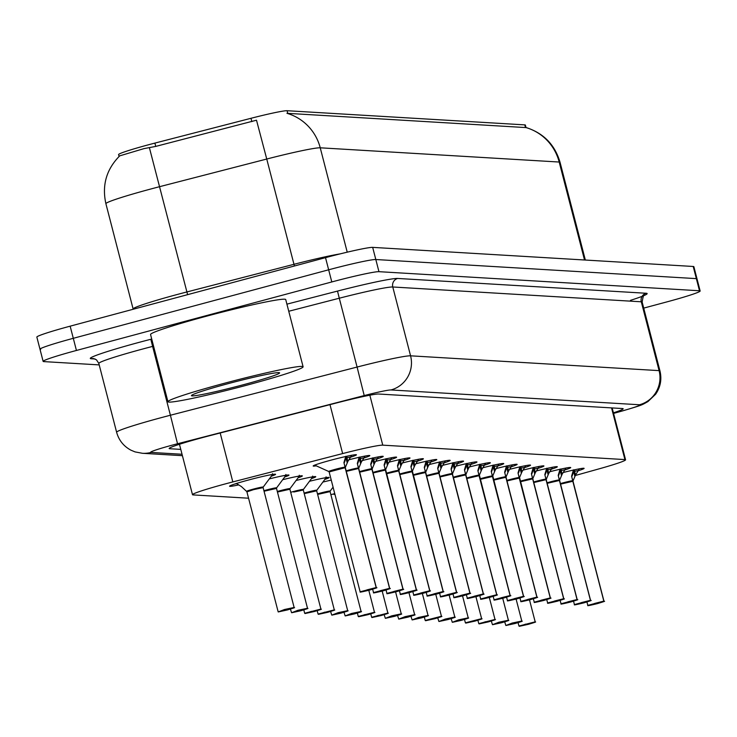 <?xml version="1.0" encoding="UTF-8"?>
<svg xmlns="http://www.w3.org/2000/svg" width="737" height="737" viewBox="0 0 737 737"><rect width="100%" height="100%" fill="white"/><g stroke="black" fill="none" stroke-linecap="round" stroke-linejoin="round"><path stroke-width="1.11" d="M563.16 472.537A22.34 1.207 -14.5 0 1 584.109 468.373A22.34 1.207 -14.5 0 1 578.121 470.796M549.765 471.744A22.34 1.207 -14.5 0 1 570.714 467.571A22.34 1.207 -14.5 0 1 564.726 469.994M536.379 470.943A22.34 1.207 -14.5 0 1 557.319 466.77A22.34 1.207 -14.5 0 1 551.331 469.193M522.984 470.142A22.34 1.207 -14.5 0 1 543.924 465.977A22.34 1.207 -14.5 0 1 537.936 468.4M509.589 469.349A22.34 1.207 -14.5 0 1 530.539 465.176A22.34 1.207 -14.5 0 1 524.551 467.599M496.194 468.548A22.34 1.207 -14.5 0 1 517.144 464.384A22.34 1.207 -14.5 0 1 511.156 466.807M482.809 467.755A22.34 1.207 -14.5 0 1 503.749 463.582A22.34 1.207 -14.5 0 1 497.761 466.005M469.414 466.954A22.34 1.207 -14.5 0 1 490.363 462.781A22.34 1.207 -14.5 0 1 484.375 465.204M456.019 466.153A22.34 1.207 -14.5 0 1 476.968 461.988A22.34 1.207 -14.5 0 1 470.98 464.411M442.633 465.36A22.34 1.207 -14.5 0 1 463.573 461.187A22.34 1.207 -14.5 0 1 457.585 463.61M429.238 464.559A22.34 1.207 -14.5 0 1 450.178 460.395A22.34 1.207 -14.5 0 1 444.19 462.818M415.843 463.766A22.34 1.207 -14.5 0 1 436.792 459.593A22.34 1.207 -14.5 0 1 430.804 462.016M402.448 462.965A22.34 1.207 -14.5 0 1 423.397 458.792A22.34 1.207 -14.5 0 1 417.409 461.215M389.062 462.163A22.34 1.207 -14.5 0 1 410.002 457.999A22.34 1.207 -14.5 0 1 404.014 460.422M375.667 461.371A22.34 1.207 -14.5 0 1 396.607 457.198A22.34 1.207 -14.5 0 1 390.619 459.621M362.272 460.57A22.34 1.207 -14.5 0 1 383.222 456.406A22.34 1.207 -14.5 0 1 377.233 458.829M348.887 459.777A22.34 1.207 -14.5 0 1 369.827 455.604A22.34 1.207 -14.5 0 1 363.838 458.027M316.237 465.83A22.34 1.207 -14.5 0 1 313.179 465.996A22.34 1.207 -14.5 0 1 330.941 460.174A22.34 1.207 -14.5 0 1 356.432 454.803A22.34 1.207 -14.5 0 1 350.443 457.226M322.861 482.081A23.768 1.281 -14.5 0 1 331.245 480.091M309.476 481.289A23.768 1.281 -14.5 0 1 329.144 477.512A23.768 1.281 -14.5 0 1 324.86 479.409M296.081 480.487A23.768 1.281 -14.5 0 1 315.749 476.71A23.768 1.281 -14.5 0 1 311.465 478.608M282.686 479.695A23.768 1.281 -14.5 0 1 302.354 475.918A23.768 1.281 -14.5 0 1 298.07 477.806M269.3 478.893A23.768 1.281 -14.5 0 1 288.968 475.116A23.768 1.281 -14.5 0 1 284.675 477.014M238.714 484.9A23.768 1.281 -14.5 0 1 229.557 486.217A23.768 1.281 -14.5 0 1 248.452 480.027A23.768 1.281 -14.5 0 1 275.574 474.324A23.768 1.281 -14.5 0 1 271.29 476.213M575.238 475.512L599.089 468.852A41.889 2.266 165.5 0 0 625.575 459.805A41.889 2.266 165.5 0 0 624.921 459.584L382.761 445.157A41.889 2.266 165.5 0 0 342.641 453.577L232.828 481.924A41.889 2.266 165.5 0 0 225.789 483.776A41.889 2.266 165.5 0 0 192.495 494.693A41.889 2.266 165.5 0 0 193.14 494.914L248.553 498.212M524.79 124.875L525.481 127.556L525.997 127.51L525.37 125.069A37.698 2.036 165.5 0 0 524.79 124.875L287.08 110.716A37.698 2.036 165.5 0 0 250.976 118.298L154.89 143.098A37.698 2.036 165.5 0 0 148.552 144.765A37.698 2.036 165.5 0 0 118.583 154.595L119.072 156.474M525.914 127.538A48.863 48.126 93.4 0 1 559.19 162.039L320.236 147.805A55.846 3.022 165.5 0 0 266.748 159.035L256.504 120.205L155.747 146.405L143.936 148.634L119.716 155.857C106.423 169.27 101.817 185.217 105.898 203.698L133.121 308.978A55.846 3.022 -14.5 0 1 177.525 294.413A55.846 3.022 -14.5 0 1 186.912 291.944L293.98 264.307A55.846 3.022 -14.5 0 1 340.208 253.869M99.2 364.898L43.787 361.6A41.889 2.266 -14.5 0 1 43.133 361.379A41.889 2.266 -14.5 0 1 76.436 350.462L331.797 281.949A41.889 2.266 -14.5 0 1 378.956 271.677L699.496 290.765L696.354 278.623A41.889 2.266 -14.5 0 1 697.009 278.835A41.889 2.266 -14.5 0 0 696.354 278.623L375.815 259.525L696.354 278.623L693.213 266.472A41.889 2.266 -14.5 0 1 693.867 266.693L700.15 290.986A41.889 2.266 -14.5 0 1 666.847 301.903L643.714 308.112M331.797 281.949L328.656 269.797A41.889 2.266 -14.5 0 1 375.815 259.525A41.889 2.266 -14.5 0 0 328.656 269.797L73.295 338.311L328.656 269.797L325.514 257.655A41.889 2.266 -14.5 0 1 372.673 247.374L693.213 266.472M40.646 349.449A41.889 2.266 -14.5 0 1 39.991 349.227A41.889 2.266 -14.5 0 1 73.295 338.311A41.889 2.266 -14.5 0 0 39.991 349.227L36.85 337.085A41.889 2.266 -14.5 0 1 70.153 326.169L325.514 257.655M525.481 127.556L286.951 113.305A48.863 48.126 -86.6 0 1 320.236 147.805L347.228 252.174M613.424 412.831A41.889 2.266 165.5 0 0 623.17 408.768A41.889 2.266 165.5 0 0 622.525 408.547L378.643 394.019A41.889 2.266 165.5 0 0 338.532 402.439L209.501 435.742A41.889 2.266 165.5 0 0 202.463 437.603A41.889 2.266 165.5 0 0 169.16 448.52A41.889 2.266 165.5 0 0 169.814 448.732L180.777 449.386M699.496 290.765A41.889 2.266 -14.5 0 1 700.15 290.986M236.347 483.454L241.377 486.54L246.517 491.349A8.632 0.47 -14.5 0 1 254.965 488.686A8.632 0.47 -14.5 0 1 263.22 487.065L263.118 487.618L253.556 489.635L246.969 491.855M278.282 611.913L287.476 609.923L284.675 609.757L278.31 611.903L283.386 610.522M283.395 610.558L278.429 611.913M253.556 489.635L246.637 491.422M278.31 611.903L284.556 609.49L294.118 607.472C291.585 608.384 300.005 606.146 287.476 609.923L278.356 611.922M234.781 484.016A20.94 1.133 165.5 0 0 236.724 483.665M351.733 455.208L347.873 461.408L345.257 467.599L344.004 462.947M376.156 587.564L366.915 589.886L369.716 590.061L376.358 587.61C373.512 588.633 382.779 586.062 369.725 590.061C355.584 593.469 361.563 591.571 360.135 591.802L376.156 587.564L345.146 467.7A0.7 0.682 89.8 0 1 345.128 467.59L343.93 462.624L345.819 456.277M376.082 587.905L365.616 590.669L375.962 587.905M345.017 467.12A8.632 0.47 -14.5 0 0 335.409 469.285A8.632 0.47 -14.5 0 0 328.785 471.514L329.144 471.947L335.805 469.764L329.273 471.993M376.285 587.564L345.174 467.746M329.144 471.92L345.146 467.7L335.805 469.764M345.349 467.746L345.46 467.147A8.632 0.47 -14.5 0 1 345.45 467.194A8.632 0.47 -14.5 0 1 345.377 467.258M344.483 462.403L345.957 457.935L347.293 456.166L349.126 455.77M347.873 461.408L346.934 457.769L345.957 457.935L347.219 462.818M291.677 612.714L300.871 610.724L298.061 610.558L291.695 612.705L296.781 611.314M296.79 611.351L291.824 612.714M266.951 490.427L276.513 488.419L264.058 491.238M291.695 612.705L297.951 610.282L307.504 608.274C304.98 609.177 313.4 606.947 300.871 610.724L291.751 612.723M304.98 613.506L314.266 611.526L311.456 611.351L305.09 613.506L310.176 612.115M310.185 612.152L305.21 613.506M277.305 491.496A8.632 0.47 -14.5 0 1 285.947 489.267A8.632 0.47 -14.5 0 1 290.01 488.659L289.899 489.211L277.444 492.04L289.899 489.221L280.346 491.229M318.366 614.308L327.652 612.318L324.851 612.152L318.485 614.299L323.561 612.917M323.571 612.944L318.605 614.308M290.7 492.288A8.632 0.47 -14.5 0 1 299.333 490.068A8.632 0.47 -14.5 0 1 303.395 489.46L303.294 490.013L293.731 492.021M331.853 615.1L341.047 613.12L338.246 612.954L331.88 615.1L336.956 613.709M336.966 613.746L332 615.109M307.126 492.823L316.689 490.814L304.234 493.633M331.88 615.1L338.126 612.677L347.689 610.669C345.156 611.572 353.576 609.342 341.047 613.12L331.926 615.119M365.119 456.01L361.268 462.21L358.652 468.4L357.399 463.739M389.551 588.356L380.31 590.687L383.111 590.853C368.97 594.262 374.958 592.373 373.53 592.594L389.551 588.356L358.541 468.492A0.7 0.682 89.8 0 1 358.523 468.391L357.325 463.416L359.214 457.078M389.477 588.706L389.753 588.402C386.907 589.425 396.174 586.864 383.111 590.853L389.477 588.706L379.002 591.47L389.357 588.697M349.191 470.556L358.55 468.502L346.298 471.367M389.68 588.366L358.56 468.539M358.67 468.502L358.855 467.949A8.632 0.47 -14.5 0 1 358.845 467.986A8.632 0.47 -14.5 0 1 358.772 468.05M357.878 463.204L359.343 458.727L360.688 456.968L362.521 456.572M360.614 463.61L359.343 458.727M378.514 456.802L374.663 463.002L372.047 469.202L370.794 464.54M402.946 589.158L393.696 591.489L396.506 591.654C382.365 595.063 388.344 593.165 386.925 593.396L402.946 589.158L371.936 469.294A0.7 0.682 89.8 0 1 371.918 469.193L370.711 464.218L372.609 457.87M402.872 589.508L403.139 589.204C400.292 590.226 409.56 587.656 396.506 591.654L402.872 589.508L392.397 592.272L402.752 589.499M362.586 471.358L371.945 469.303L359.693 472.168M403.065 589.167L372.074 469.312M372.065 469.303L372.249 468.741A8.632 0.47 -14.5 0 1 372.24 468.787A8.632 0.47 -14.5 0 1 372.157 468.852M371.273 463.997L372.738 459.529L374.138 457.741M374.663 463.002L373.723 459.363L372.738 459.529L374.009 464.411M391.909 457.603L388.058 463.803L385.433 469.994L384.189 465.333M373.079 472.97L385.331 470.095A0.7 0.682 89.8 0 1 385.313 469.985L384.106 465.01L385.995 458.672M416.331 589.95L407.091 592.281L409.901 592.447C395.76 595.855 401.739 593.967 400.311 594.197L416.331 589.95L385.34 470.095L375.981 472.159M416.267 590.3L416.534 589.996C413.687 591.019 422.955 588.458 409.901 592.447L416.267 590.3L405.792 593.064L416.138 590.291M416.46 589.959L385.35 470.142M416.46 590.088L385.635 469.543A8.632 0.47 -14.5 0 1 385.635 469.58A8.632 0.47 -14.5 0 1 385.552 469.653M384.659 464.798L386.133 460.33L387.469 458.561L389.302 458.165M388.058 463.803L387.109 460.164L386.133 460.33L387.404 465.213M247.604 384.972A69.812 3.777 -14.5 0 1 167.935 401.729A69.812 3.777 -14.5 0 1 223.431 383.535A69.812 3.777 -14.5 0 1 303.1 366.777A69.812 3.777 -14.5 0 1 247.604 384.972M167.935 401.729L150.551 334.515A69.812 3.777 -14.5 0 1 206.047 316.32A69.812 3.777 -14.5 0 1 285.726 299.563L303.1 366.777M227.641 383.784A45.519 2.46 -14.5 0 1 279.498 372.747A45.519 2.46 -14.5 0 1 243.403 384.723A45.519 2.46 -14.5 0 1 191.482 395.511A45.519 2.46 -14.5 0 1 227.641 383.784M345.248 615.902L355.741 613.129L345.395 615.902M320.521 493.624L330.084 491.607L317.629 494.435M345.266 615.892L351.512 613.479L361.075 611.461C358.55 612.373 366.971 610.135 354.442 613.912L345.321 615.911M358.55 616.703L367.827 614.713L365.027 614.547L358.781 616.703M334.884 494.159L333.916 494.416M363.746 615.34L369.136 613.93L363.792 615.34M371.936 617.495L381.222 615.515L378.422 615.34L372.056 617.495L377.132 616.104M377.141 616.141L372.176 617.495M405.295 458.396L401.444 464.605L398.828 470.796L397.575 466.134M429.726 590.752L420.486 593.082L423.287 593.248L429.929 590.798C427.082 591.82 436.35 589.25 423.296 593.248C409.146 596.657 415.134 594.768 413.706 594.989L429.726 590.752L398.717 470.888A0.7 0.682 89.8 0 1 398.699 470.786L397.501 465.812L399.39 459.473M429.653 591.102L419.187 593.865L429.533 591.092M389.366 472.951L398.726 470.897L386.474 473.762M429.855 590.761L398.735 470.934M398.92 470.934L399.03 470.335A8.632 0.47 -14.5 0 1 399.021 470.381A8.632 0.47 -14.5 0 1 398.947 470.446M398.054 465.591L399.518 461.122L400.864 459.363L402.697 458.967M400.79 466.005L399.518 461.122M418.69 459.197L414.839 465.397L412.223 471.588L410.97 466.936M443.121 591.553L433.881 593.875L436.682 594.05C422.541 597.458 428.529 595.56 427.101 595.791L443.121 591.553L412.112 471.689A0.7 0.682 89.8 0 1 412.094 471.579L410.887 466.604L412.784 460.266M443.048 591.894L443.324 591.599C440.468 592.622 449.745 590.051 436.682 594.05L443.048 591.894L432.573 594.658L442.928 591.894M402.761 473.753L412.121 471.698L399.869 474.564M443.241 591.553L412.416 471.183A8.632 0.47 -14.5 0 1 412.333 471.247M411.449 466.392L412.913 461.924L414.314 460.137M414.839 465.397L413.899 461.758L412.913 461.924L414.185 466.807M432.085 459.999L428.234 466.199L425.608 472.389L424.365 467.728M456.507 592.345L447.267 594.676L450.077 594.842C435.935 598.251 441.914 596.362 440.496 596.583L456.507 592.345L425.507 472.481A0.7 0.682 89.8 0 1 425.489 472.38L424.282 467.405L426.17 461.067M456.443 592.695L456.71 592.391C453.863 593.414 463.131 590.853 450.077 594.842L456.443 592.695L445.968 595.459L456.314 592.686M416.156 474.545L425.691 472.518L425.811 471.975A8.632 0.47 -14.5 0 1 425.811 471.975A8.632 0.47 -14.5 0 1 425.728 472.039M456.636 592.355L425.645 472.5M424.844 467.194L426.308 462.716L427.709 460.938M427.58 467.599L426.308 462.716M385.423 618.297L395.916 615.524L385.571 618.297M385.442 618.288L391.697 615.865L401.25 613.857C398.726 614.759 407.146 612.53 394.617 616.307L385.497 618.306M398.818 619.089L408.012 617.109L405.203 616.943L398.837 619.089L403.922 617.698M403.931 617.735L398.957 619.098M398.837 619.089L405.083 616.666L414.645 614.658C412.121 615.561 420.541 613.331 408.012 617.109L398.892 619.108M412.204 619.891L421.398 617.901L418.598 617.735L412.352 619.891M417.317 618.536L422.706 617.118L417.363 618.536M412.232 619.881L418.478 617.468L428.04 615.45C425.516 616.362 433.936 614.124 421.407 617.901L412.287 619.9M425.507 620.692L436.092 617.919L425.746 620.692M438.994 621.484L449.487 618.721L439.141 621.484M439.012 621.484L445.259 619.062L454.821 617.053C452.297 617.956 460.717 615.727 448.188 619.504L439.068 621.494M445.48 460.791L441.629 466.991L439.003 473.182L437.75 468.529M426.649 476.157L438.893 473.283A0.7 0.682 89.8 0 1 438.874 473.182L437.677 468.207L439.565 461.859M469.902 593.147L460.662 595.478L463.462 595.643C449.33 599.052 455.309 597.154 453.881 597.385L469.902 593.147L438.911 473.292L429.551 475.347M469.828 593.497L470.105 593.193C467.258 594.215 476.526 591.645 463.472 595.643L469.828 593.497L459.363 596.261L469.709 593.488M470.031 593.156L438.92 473.329M438.229 467.986L439.703 463.518L441.039 461.758L442.873 461.362M441.629 466.991L440.68 463.352L439.703 463.518L440.975 468.4M458.865 461.592L455.015 467.792L452.398 473.983L451.145 469.322M483.297 593.939L474.057 596.27L476.857 596.436C462.716 599.844 468.704 597.956 467.276 598.186L483.297 593.939L452.288 474.084A0.7 0.682 89.8 0 1 452.269 473.974L451.072 468.999L452.96 462.661M483.223 594.289L483.5 593.985C480.653 595.008 489.921 592.447 476.857 596.436L483.223 594.289L472.749 597.053L483.103 594.28M442.937 476.148L452.297 474.084L440.044 476.95M483.426 593.948L452.306 474.121M452.417 474.084L452.601 473.532A8.632 0.47 -14.5 0 1 452.592 473.569A8.632 0.47 -14.5 0 1 452.518 473.642M451.624 468.787L453.089 464.319L454.434 462.55L456.267 462.154M454.361 469.202L453.089 464.319M472.26 462.385L468.41 468.594L465.793 474.785L464.54 470.123M496.692 594.741L487.443 597.071L490.252 597.237C476.111 600.646 482.09 598.757 480.671 598.978L496.692 594.741L465.683 474.877A0.7 0.682 89.8 0 1 465.664 474.775L464.457 469.801L466.355 463.453M496.618 595.091L496.885 594.787C494.039 595.809 503.307 593.239 490.252 597.237L496.618 595.091L486.144 597.854L496.498 595.081M456.332 476.94L465.876 474.904L465.987 474.37A8.632 0.47 -14.5 0 1 465.904 474.435M496.812 594.75L465.821 474.895M465.019 469.58L466.484 465.111L467.829 463.352L469.653 462.956M467.755 469.994L466.484 465.111M485.655 463.186L481.805 469.386L479.179 475.577L477.935 470.925M510.078 595.542L500.838 597.864L503.647 598.039C489.506 601.447 495.485 599.549 494.057 599.78L510.078 595.542L479.078 475.678A0.7 0.682 89.8 0 1 479.059 475.568L477.852 470.593L479.741 464.255M510.013 595.883L510.28 595.579C507.434 596.611 516.701 594.04 503.647 598.029L510.013 595.883L499.539 598.647L509.884 595.883M469.727 477.742L479.087 475.678L466.825 478.553M510.207 595.542L479.096 475.724M510.207 595.671L479.391 475.125A8.632 0.47 -14.5 0 1 479.382 475.172A8.632 0.47 -14.5 0 1 479.299 475.236M478.405 470.381L479.879 465.913L481.279 464.126M481.805 469.386L480.856 465.747L479.879 465.913L481.15 470.796M499.041 463.988L495.19 470.188L492.574 476.378L491.321 471.717M523.473 596.334L514.233 598.665L517.033 598.831C502.892 602.24 508.88 600.351 507.452 600.572L523.473 596.334L492.463 476.471A0.7 0.682 89.8 0 1 492.445 476.369L491.247 471.394L493.136 465.056M523.399 596.684L523.675 596.38C520.829 597.403 530.096 594.833 517.042 598.831L523.399 596.684L512.934 599.448L523.279 596.675M483.113 478.534L492.473 476.48L480.22 479.345M523.602 596.344L492.482 476.517M523.602 596.463L492.777 475.927A8.632 0.47 -14.5 0 1 492.767 475.964A8.632 0.47 -14.5 0 1 492.694 476.028M491.8 471.183L493.274 466.705L494.61 464.946L496.443 464.55M495.19 470.188L494.251 466.549L493.274 466.705L494.536 471.588M452.38 622.286L461.574 620.296L458.773 620.13L452.407 622.277L457.484 620.886M457.493 620.923L452.527 622.286M452.407 622.277L458.654 619.854L468.216 617.846C465.692 618.748 474.112 616.519 461.583 620.296L452.463 622.295M465.683 623.078L476.268 620.314L465.922 623.087M479.078 623.88L488.364 621.89L485.554 621.724L479.317 623.88M484.255 622.507L489.663 621.107L484.31 622.461M492.565 624.672L501.759 622.691L498.949 622.525L492.583 624.672L497.668 623.281M497.678 623.318L492.703 624.681M492.583 624.672L498.829 622.249L508.392 620.241C505.868 621.144 514.288 618.914 501.759 622.691L492.638 624.69M505.951 625.473L516.453 622.71L506.098 625.473M505.978 625.464L512.224 623.051L521.787 621.033C519.263 621.945 527.683 619.716 515.154 623.484L506.033 625.483M519.253 626.275L528.54 624.285L525.739 624.119L519.373 626.266L524.449 624.875M524.458 624.912L519.493 626.275M512.436 464.78L508.585 470.98L505.969 477.171L504.716 472.518M536.868 597.136L527.628 599.467L530.428 599.632C516.287 603.041 522.275 601.143 520.847 601.374L536.868 597.136L505.858 477.272A0.7 0.682 89.8 0 1 505.84 477.171L504.633 472.196L506.531 465.848M536.794 597.486L537.07 597.182C534.214 598.204 543.491 595.634 530.428 599.632L536.794 597.486L526.319 600.25L536.674 597.477M496.508 479.336L506.052 477.3L506.162 476.765A8.632 0.47 -14.5 0 1 506.079 476.83M536.987 597.145L505.997 477.29M505.195 471.975L506.66 467.507L508.005 465.747L509.838 465.351M507.931 472.389L506.66 467.507M525.831 465.581L521.98 471.781L519.355 477.972L518.111 473.311M550.253 597.928L541.013 600.259L543.823 600.425C529.682 603.833 535.661 601.945 534.242 602.175L550.253 597.928L519.253 478.073A0.7 0.682 89.8 0 1 519.235 477.963L518.028 472.988L519.917 466.65M550.189 598.278L550.456 597.974C547.609 598.997 556.877 596.436 543.823 600.425L550.189 598.278L539.714 601.042L550.06 598.269M507.001 480.939L519.253 478.073L509.903 480.137M550.382 597.937L519.272 478.11M550.392 598.066L519.567 477.521A8.632 0.47 -14.5 0 1 519.557 477.558A8.632 0.47 -14.5 0 1 519.474 477.631M518.59 472.776L520.055 468.308L521.391 466.539L523.224 466.143M521.98 471.781L521.041 468.142L520.055 468.308L521.326 473.191M539.226 466.374L535.375 472.583L532.75 478.774L531.506 474.112M563.648 598.73L554.408 601.06L557.209 601.226C543.077 604.635 549.056 602.737 547.628 602.967L563.648 598.73L532.648 478.866A0.7 0.682 89.8 0 1 532.639 478.866A0.7 0.682 89.8 0 1 532.621 478.764L531.423 473.79L533.312 467.442M563.575 599.08L563.851 598.776C561.004 599.798 570.272 597.228 557.218 601.226L563.575 599.08L553.109 601.843L563.455 599.07M523.298 480.929L532.658 478.875L520.396 481.74M563.777 598.739L532.667 478.912M532.768 478.875L532.952 478.313A8.632 0.47 -14.5 0 1 532.952 478.359A8.632 0.47 -14.5 0 1 532.869 478.424M531.976 473.569L533.45 469.101L534.85 467.313M535.375 472.583L534.426 468.935L533.45 469.101L534.721 473.983M552.612 467.175L548.761 473.375L546.145 479.566L544.892 474.914M577.043 599.531L567.803 601.853L570.604 602.018C556.463 605.436 562.451 603.539 561.023 603.769L577.043 599.531L546.034 479.667A0.7 0.682 89.8 0 1 546.016 479.557L544.818 474.582L546.707 468.244M576.97 599.872L577.246 599.568C574.399 600.6 583.667 598.029 570.604 602.018L576.97 599.872L566.504 602.636L576.85 599.872M536.683 481.731L546.043 479.667L533.791 482.542M577.172 599.531L546.053 479.713M545.371 474.37L546.836 469.902L548.181 468.133L550.014 467.737M548.107 474.785L546.836 469.902M566.007 467.977L562.156 474.177L559.54 480.367L558.287 475.706M590.438 600.323L581.189 602.654L583.999 602.82C569.858 606.229 575.837 604.34 574.418 604.561L590.438 600.323L559.429 480.46A0.7 0.682 89.8 0 1 559.411 480.358L558.204 475.383L560.102 469.045M590.365 600.673L590.632 600.369C587.785 601.392 597.062 598.822 583.999 602.82L590.365 600.673L579.89 603.437L590.245 600.664M550.078 482.523L559.438 480.469L547.186 483.334M590.558 600.333L559.447 480.506M559.632 480.506L559.742 479.907A8.632 0.47 -14.5 0 1 559.733 479.953A8.632 0.47 -14.5 0 1 559.65 480.017M558.766 475.162L560.231 470.694L561.576 468.935L563.4 468.539M561.502 475.577L560.231 470.694M579.402 468.769L575.551 474.969L572.925 481.16L571.682 476.507M603.824 601.125L594.584 603.456L597.394 603.621C583.253 607.03 589.231 605.132 587.804 605.363L603.824 601.125L572.824 481.261A0.7 0.682 89.8 0 1 572.806 481.16L571.599 476.185L573.487 469.838M603.76 601.475L604.027 601.171C601.18 602.193 610.448 599.623 597.394 603.621L603.76 601.475L593.285 604.239L603.631 601.466M563.473 483.325L572.833 481.27L560.571 484.135M603.953 601.134L572.842 481.307M572.944 481.27L573.137 480.708A8.632 0.47 -14.5 0 1 573.128 480.754A8.632 0.47 -14.5 0 1 573.045 480.819M572.152 475.964L573.626 471.496L574.961 469.736L576.795 469.331M575.551 474.969L574.602 471.33L573.626 471.496L574.897 476.378M220.179 432.988L232.828 481.924M154.89 143.098L155.747 146.405M287.08 110.716L287.771 113.397M250.976 118.298L251.833 121.605M329.992 404.65L342.641 453.577M369.836 395.207L382.761 445.157M611.553 407.893L624.921 459.584M294.413 265.993L266.748 159.035L159.68 186.664A55.846 3.022 165.5 0 0 150.293 189.142A55.846 3.022 165.5 0 0 105.898 203.698M149.399 147.713L187.613 294.653M525.997 127.51C543.51 133.075 554.86 144.673 560.056 162.333A55.846 3.022 165.5 0 0 559.19 162.039L584.524 259.995M70.153 326.169L76.436 350.462M372.673 247.374L378.956 271.677M169.621 448.013L169.814 448.732M613.562 413.365L622.249 410.942A27.923 1.511 165.5 0 0 639.476 404.76L390.951 389.956A27.923 1.511 165.5 0 0 364.216 395.576L177.525 443.757A27.923 1.511 165.5 0 0 172.836 444.991A27.923 1.511 165.5 0 0 151.067 452.417L182.039 454.259M151.067 452.417A27.923 27.499 -86.6 0 1 142.425 453.292L135.055 451.901L130.937 450.178C123.623 446.244 118.85 440.275 116.621 432.269A55.846 3.022 -14.5 0 1 161.016 417.713A55.846 3.022 -14.5 0 1 170.404 415.235L152.605 346.399A55.846 3.022 165.5 0 0 143.218 348.877A55.846 3.022 165.5 0 0 98.822 363.433L96.473 359.822L93.452 358.541A6.983 6.873 93.4 0 0 91.287 358.762A62.829 3.399 -14.5 0 1 140.26 342.051A62.829 3.399 -14.5 0 1 150.827 339.278L151.721 339.038M95.091 358.983L91.287 358.762M286.905 304.151L337.509 291.087A62.829 3.399 -14.5 0 1 397.676 278.457L646.192 293.262A62.829 3.399 -14.5 0 1 630.467 300.355M177.525 443.757L170.404 415.235L357.086 367.054L339.287 298.218L288.747 311.263M364.216 395.576L357.086 367.054A55.846 3.022 -14.5 0 1 410.573 355.824L392.775 286.988A55.846 3.022 165.5 0 0 339.287 298.218L337.509 291.087M153.563 346.16L152.605 346.399L150.827 339.278M390.951 389.956A27.923 27.499 -86.6 0 0 410.573 355.824L659.09 370.628L641.291 301.792L392.775 286.988A6.983 6.873 93.4 0 1 397.676 278.457M639.476 404.76A27.923 27.499 -86.6 0 0 659.09 370.628A55.846 3.022 -14.5 0 1 659.956 370.923L642.157 302.087A55.846 3.022 165.5 0 0 641.291 301.792A6.983 6.873 93.4 0 1 646.192 293.262M623.29 410.647A27.923 9.305 -105.6 0 1 622.783 410.841A27.923 9.305 -105.6 0 1 622.249 410.942M269.622 474.978A20.415 1.105 -14.5 0 1 272.239 474.941L272.487 473.679M345.358 467.746L376.285 587.693M328.785 471.514L315.021 465.277A20.415 1.105 -14.5 0 1 315.325 464.881M347.293 456.166L347.367 456.157A1.4 0.82 77.8 0 0 346.934 457.769L350.6 456.977M263.91 490.695A8.632 0.47 -14.5 0 1 272.552 488.474A8.632 0.47 -14.5 0 1 276.615 487.866L276.513 488.419L264.049 491.238M283.017 475.78A20.415 1.105 -14.5 0 1 285.624 475.733L285.882 474.471M303.81 609.895L304.676 613.267L320.899 609.075C318.375 609.978 326.795 607.749 314.266 611.526L305.146 613.516M296.403 476.581A20.415 1.105 -14.5 0 1 299.019 476.535L299.277 475.273M317.205 610.697L318.071 614.068L334.294 609.868C331.761 610.78 340.19 608.541 327.661 612.318L318.541 614.317M309.798 477.373A20.415 1.105 -14.5 0 1 312.414 477.327L312.672 476.074M304.086 493.09A8.632 0.47 -14.5 0 1 312.728 490.86A8.632 0.47 -14.5 0 1 316.79 490.262L316.689 490.814L304.234 493.624M323.193 478.175A20.415 1.105 -14.5 0 1 325.809 478.129L326.058 476.867M346.16 470.832A8.632 0.47 -14.5 0 1 358.412 467.921M358.753 468.548L389.68 588.495M360.688 456.968L360.762 456.949A1.4 0.82 77.8 0 0 360.329 458.571L359.361 458.746M361.268 462.21L360.329 458.571L363.995 457.769M359.545 471.625A8.632 0.47 -14.5 0 1 371.798 468.714M372.148 469.349L403.075 589.287M374.083 457.769L375.907 457.373M377.39 458.571L373.723 459.363A1.4 0.82 77.8 0 1 374.156 457.751M372.94 472.426A8.632 0.47 -14.5 0 1 385.193 469.515M387.469 458.561L387.542 458.552A1.4 0.82 77.8 0 0 387.109 460.164L390.785 459.363M317.481 493.882A8.632 0.47 -14.5 0 1 326.123 491.662A8.632 0.47 -14.5 0 1 330.185 491.054L330.084 491.607L317.619 494.426M330.876 494.684A8.632 0.47 -14.5 0 1 334.745 493.615M357.381 613.092L358.246 616.454L374.47 612.263C371.945 613.166 380.366 610.936 367.837 614.713L358.716 616.712M370.766 613.884L371.641 617.256L387.865 613.064C385.331 613.967 393.751 611.738 381.222 615.515L372.111 617.505M386.335 473.218A8.632 0.47 -14.5 0 1 398.588 470.317M398.929 470.943L429.855 590.881M400.864 459.363L400.937 459.344A1.4 0.82 77.8 0 0 400.504 460.957L399.537 461.141M401.444 464.605L400.504 460.957L404.171 460.164M399.73 474.02A8.632 0.47 -14.5 0 1 411.983 471.109M412.324 471.735L443.25 591.682M414.258 460.155L416.083 459.759M417.566 460.966L413.899 461.758A1.4 0.82 77.8 0 1 414.332 460.146M413.116 474.821A8.632 0.47 -14.5 0 1 425.369 471.91M425.719 472.537L456.645 592.484M413.254 475.356L425.507 472.481M427.644 460.957L429.478 460.561M428.234 466.199L427.294 462.56L426.318 462.735M430.961 461.758L427.294 462.56A1.4 0.82 77.8 0 1 427.727 460.938M424.337 617.081L425.212 620.443L441.435 616.252C438.902 617.155 447.322 614.925 434.793 618.702L425.673 620.701M426.511 475.614A8.632 0.47 -14.5 0 1 438.764 472.703M439.418 472.481L439.095 473.329L470.031 593.276M441.039 461.758L441.113 461.74A1.4 0.82 77.8 0 0 440.68 463.352L444.347 462.56M439.906 476.415A8.632 0.47 -14.5 0 1 452.159 473.504M452.5 474.131L483.426 594.077M454.434 462.55L454.508 462.532A1.4 0.82 77.8 0 0 454.075 464.153L453.108 464.328M455.015 467.792L454.075 464.153L457.741 463.352M453.292 477.207A8.632 0.47 -14.5 0 1 465.544 474.296M465.895 474.932L496.821 594.87M453.439 477.751L465.683 474.877M467.829 463.352L467.903 463.333A1.4 0.82 77.8 0 0 467.47 464.946L466.493 465.13M468.41 468.594L467.47 464.946L471.136 464.153M466.687 478.009A8.632 0.47 -14.5 0 1 478.939 475.098M481.215 464.144L483.048 463.748M484.531 464.955L480.856 465.747A1.4 0.82 77.8 0 1 481.289 464.135M480.082 478.801A8.632 0.47 -14.5 0 1 492.334 475.899M494.61 464.946L494.684 464.927A1.4 0.82 77.8 0 0 494.251 466.549L497.917 465.747M464.522 619.476L465.388 622.839L481.611 618.647C479.078 619.55 487.498 617.32 474.969 621.098L465.858 623.097M477.908 620.268L478.783 623.64L494.997 619.439C492.473 620.351 500.893 618.113 488.364 621.89L479.243 623.889M518.083 622.664L518.959 626.026L535.182 621.835C532.648 622.737 541.069 620.508 528.54 624.285L519.419 626.284M493.477 479.603A8.632 0.47 -14.5 0 1 505.729 476.692M506.07 477.327L536.997 597.265M493.615 480.146L505.858 477.272M508.005 465.747L508.079 465.729A1.4 0.82 77.8 0 0 507.646 467.341L506.669 467.516M508.585 470.98L507.646 467.341L511.312 466.549M506.863 480.404A8.632 0.47 -14.5 0 1 519.115 477.493M521.391 466.539L521.474 466.521A1.4 0.82 77.8 0 0 521.041 468.142L524.707 467.341M520.258 481.197A8.632 0.47 -14.5 0 1 532.51 478.285M532.851 478.921L563.777 598.859M534.786 467.341L536.619 466.945M538.093 468.142L534.426 468.935A1.4 0.82 77.8 0 1 534.859 467.322M533.652 481.998A8.632 0.47 -14.5 0 1 545.905 479.087M546.55 478.866L546.237 479.713L577.172 599.66M548.181 468.133L548.254 468.124A1.4 0.82 77.8 0 0 547.821 469.736L546.854 469.911M548.761 473.375L547.821 469.736L551.488 468.944M547.038 482.79A8.632 0.47 -14.5 0 1 559.3 479.888M559.641 480.515L590.567 600.452M561.576 468.935L561.649 468.916A1.4 0.82 77.8 0 0 561.216 470.538L560.24 470.713M562.156 474.177L561.216 470.538L564.883 469.736M560.433 483.592A8.632 0.47 -14.5 0 1 572.686 480.681M573.036 481.316L603.953 601.254M574.961 469.736L575.035 469.718A1.4 0.82 77.8 0 0 574.602 471.33L578.278 470.538M179.45 444.273L192.495 494.693M612.152 407.93L625.575 459.805M560.056 162.333L585.335 260.041M43.133 361.379L39.991 349.227M116.621 432.269L98.822 363.433M642.157 302.087C643.079 296.21 643.852 293.916 644.488 295.196L642.148 296.256M613.571 413.411L622.783 410.841C643.558 404.687 641.328 405.203 647.924 401.601L655.626 394.231C660.509 387.1 661.955 379.334 659.956 370.923M142.425 453.292L182.398 455.678M294.118 607.472L263.118 487.618M278.19 611.913L246.895 491.819M263.22 487.065L272.239 474.941M360.135 591.802L329.144 471.947M307.504 608.274L276.513 488.419M291.585 612.714L290.415 609.103M276.615 487.866L285.624 475.733M320.899 609.075L289.899 489.221M290.01 488.659L299.019 476.535M334.294 609.868L303.294 490.013M303.395 489.46L312.414 477.327M347.689 610.669L316.689 490.814M331.761 615.1L330.591 611.498M316.79 490.262L325.809 478.129M373.53 592.594L372.655 589.231M386.925 593.396L386.05 590.033M400.311 594.197L399.445 590.825M361.075 611.461L330.084 491.607M345.156 615.902L343.986 612.29M330.185 491.054L333.078 487.166M374.47 612.263L368.795 590.3M387.865 613.064L382.181 591.102M413.706 594.989L412.84 591.627M427.101 595.791L426.226 592.419M440.496 596.583L439.62 593.221M401.25 613.857L395.576 591.903M385.331 618.297L384.161 614.686M414.645 614.658L408.971 592.695M398.726 619.089L397.556 615.487M428.04 615.45L422.356 593.497M412.112 619.891L410.951 616.279M441.435 616.252L435.751 594.289M454.821 617.053L449.146 595.091M438.902 621.484L437.732 617.873M453.881 597.385L453.015 594.022M467.276 598.186L466.401 594.814M480.671 598.978L479.796 595.616M494.057 599.78L493.191 596.408M507.452 600.572L506.586 597.21M468.216 617.846L462.541 595.883M452.297 622.286L451.127 618.675M481.611 618.647L475.927 596.684M494.997 619.439L489.322 597.486M508.392 620.241L502.717 598.278M492.473 624.681L491.303 621.07M521.787 621.033L516.103 599.08M505.858 625.473L504.698 621.862M535.182 621.835L529.498 599.872M520.847 601.374L519.972 598.011M534.242 602.175L533.367 598.803M547.628 602.967L546.762 599.605M561.023 603.769L560.148 600.397M574.418 604.561L573.543 601.199M587.804 605.363L586.938 601.991"/></g></svg>

